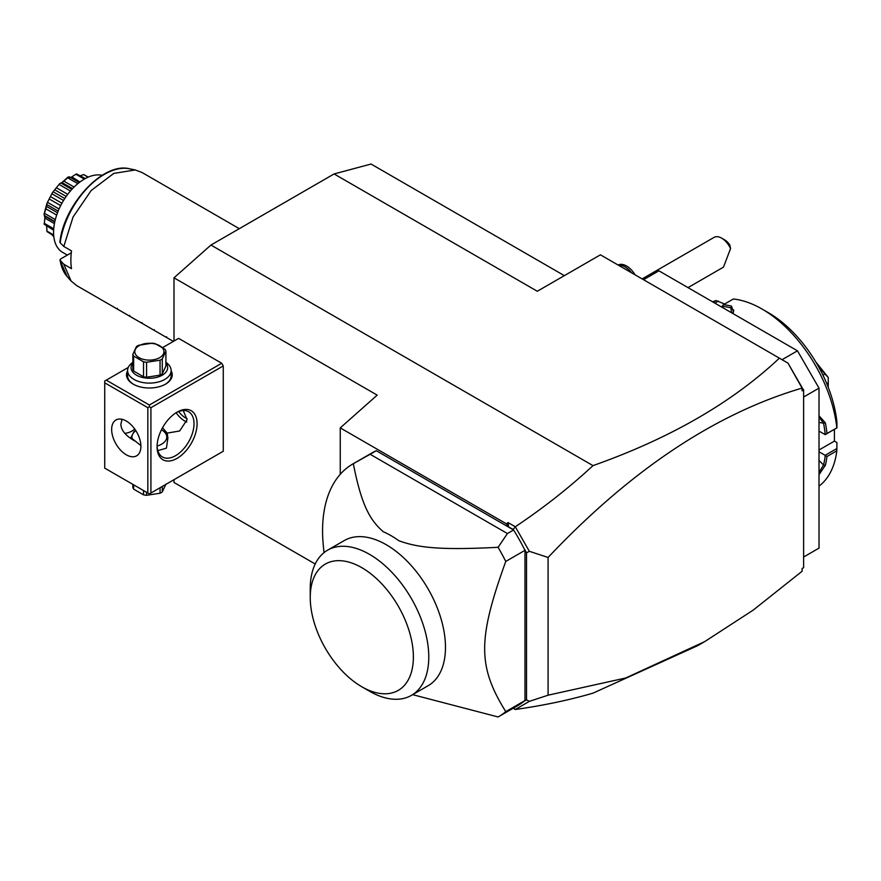 <?xml version="1.0" encoding="UTF-8"?>
<svg xmlns="http://www.w3.org/2000/svg" width="881" height="881" viewBox="0 0 881 881"><rect width="100%" height="100%" fill="white"/><g stroke="black" fill="none" stroke-linecap="round" stroke-linejoin="round"><path stroke-width="1.32" d="M173.998 341.035L173.998 277.812L210.944 245.05L334.097 173.942L371.044 164.042L564.347 275.643M315.211 563.994L173.998 482.469L173.998 479.682M802.084 387.794L803.626 389.92L803.626 567.661L802.084 568.553L802.084 571.273L753.112 610.181L704.602 641.665L697.62 645.696L593.001 693.149C569.357 700.043 543.456 705.494 515.308 709.502L513.524 708.06M802.084 387.541L787.977 363.104L802.084 388.092C715.361 413.596 630.697 470.058 548.081 557.464L548.081 695.197L529.338 701.364L515.297 709.469M803.626 389.92L802.084 390.812L802.084 388.092M704.602 641.665L625.752 677.985L548.081 695.197M548.081 557.464L529.338 551.297L515.308 526.772L508.007 522.554L506.509 523.876L508.634 526.882L508.007 522.554M787.977 363.104L779.399 358.16C732.133 402.573 670 438.397 593.001 465.62C569.357 487.556 543.456 507.941 515.308 526.772M412.627 694.657L498.095 716.958A145.861 84.213 -120 0 0 498.646 716.649L517.874 705.549A145.861 84.213 -120 0 0 524.162 701.221A145.861 84.213 -120 0 0 524.988 700.538L524.988 550.339A145.861 84.213 -120 0 0 524.162 548.709A145.861 84.213 -120 0 0 513.59 529.988L513.017 529.404L515.297 526.981M513.017 529.404L508.634 526.882M340.253 474.297L340.253 427.891L506.509 523.876M513.238 529.778L376.286 450.709A145.861 84.213 -120 0 0 372.002 452.9L352.774 464.001A145.861 84.213 60 0 1 353.325 463.692L370.13 454.266L507.434 533.545L513.59 529.988M513.16 708.258L515.308 709.502M524.988 700.747L526.53 699.855L529.338 701.364M524.162 701.221L524.988 700.88M524.988 549.997L524.162 548.709M529.338 551.297L526.53 552.805L524.988 550.14M526.53 552.805L526.53 699.855M524.988 700.538L505.76 711.639A145.861 84.213 -120 0 1 498.646 716.649M324.01 552.651L323.283 545.196A145.861 84.213 60 0 1 352.774 464.001M376.286 450.709L370.13 454.266M524.988 550.339L505.76 561.439A145.861 84.213 -120 0 0 498.095 547.288L507.434 533.545M498.095 547.288C439.96 550.35 417.66 547.652 398.851 540.725A91.437 52.794 -120 0 0 383.257 531.717C369.822 520.043 361.419 504.945 353.325 463.692M505.76 561.439C477.634 639.364 477.634 666.19 505.76 711.639M327.6 550.185L344.295 540.549A83.816 48.389 60 0 1 408.883 563.003A83.816 48.389 60 0 1 445.478 647.348A83.816 48.389 60 0 1 428.111 685.726L411.416 695.362A83.816 48.389 -120 0 0 428.761 658.57A83.816 48.389 -120 0 0 392.816 573.322A83.816 48.389 -120 0 0 327.6 550.185A83.816 48.389 -120 0 0 310.244 588.563L310.244 597.45A72.936 42.112 -120 0 0 361.805 686.773A72.936 42.112 -120 0 0 413.376 656.995A72.936 42.112 -120 0 0 361.805 567.672A72.936 42.112 -120 0 0 310.244 597.45M361.805 686.773L369.502 691.211A83.816 48.389 -120 0 0 411.416 695.362M524.569 549.403L525.153 550.041M340.253 427.891L377.2 395.129L173.998 277.812M221.726 452.129L223.267 451.248L223.267 365.923L221.726 363.258L178.623 338.37L162.776 347.51M210.944 245.05L593.001 465.62M334.097 173.942L537.3 291.259L600.424 254.818L779.399 358.16M131.687 431.216A28.302 16.343 120 0 0 134.749 429.036M221.726 363.258L149.374 405.029L106.271 380.14L128.274 367.432M106.271 380.14L104.729 381.033L104.729 468.13L147.832 493.019L147.832 407.694L104.729 382.806M171.145 370.78A22.862 13.193 180 0 1 165.54 384.138A22.862 13.193 180 0 1 133.207 384.138L133.207 384.138A22.862 13.193 180 0 1 127.602 370.78M149.374 405.029L149.374 406.802L150.915 407.694L223.267 365.923M150.915 407.694L150.915 493.019L223.267 451.248M197.091 423.695A28.302 16.343 -60 0 1 177.081 458.351A28.302 16.343 -60 0 1 157.071 446.799L157.071 446.799A28.302 16.343 -60 0 1 177.081 412.132A28.302 16.343 -60 0 1 197.091 423.695M150.915 493.019L149.374 493.9L147.832 493.019M147.832 407.694L149.374 406.802M140.905 446.359A20.681 11.938 60 0 1 136.621 455.818A20.681 11.938 60 0 1 120.686 450.279A20.681 11.938 60 0 1 111.656 429.465A20.681 11.938 60 0 1 115.94 419.995A20.681 11.938 60 0 1 131.875 425.545A20.681 11.938 60 0 1 140.905 446.359M140.894 445.61L130.873 437.56A18.501 10.682 180 0 0 130.873 437.769M122.019 419.301L120.895 424.135C120.95 430.082 125.531 435.666 134.639 440.907L134.353 440.742M130.862 437.714L133.978 431.69L135.817 430.622M157.093 446.039A17.422 10.054 0 0 0 161.686 429.917A17.422 10.054 0 0 0 161.476 429.796M135.861 430.677A17.422 10.054 0 0 0 132.557 439.652M162.456 430.357L161.686 429.917L162.456 430.357A18.501 10.682 180 0 1 167.875 437.835M124.75 433.309A26.122 15.087 120 0 0 132.436 430.798A26.122 15.087 120 0 0 134.87 429.212M176.299 412.605A26.122 15.087 -60 0 1 188.6 411.735A26.122 15.087 -60 0 1 194.018 423.695A26.122 15.087 -60 0 1 182.609 449.982A26.122 15.087 -60 0 1 162.478 456.986A26.122 15.087 -60 0 1 157.082 445.885M183.226 410.524L187.091 419.686L179.636 430.985L167.181 433.1L167.875 437.714M162.522 427.781L167.181 433.1M186.827 422.043A20.681 11.938 60 0 1 176.101 412.726M157.82 450.62L166.421 448.165L167.864 438.264M187.036 418.673A17.422 10.054 60 0 1 178.678 411.526M132.844 484.363L132.844 487.38A16.761 9.68 180 0 0 133.659 489.142L143.537 494.836L143.537 490.53M133.659 484.836L133.659 489.142M146.565 492.292L146.565 495.309A16.761 9.68 180 0 1 143.537 494.836M160.056 487.733L160.056 493.228L146.565 495.309M162.28 486.444L162.28 491.939A16.761 9.68 180 0 1 161.223 492.611A16.761 9.68 180 0 1 160.056 493.228M162.28 491.939L165.903 484.154M133.604 384.358A21.772 12.565 180 0 1 127.602 375.691L127.602 370.538A21.772 12.565 180 0 1 132.844 362.355M165.903 362.355A21.772 12.565 180 0 1 171.145 370.538A21.772 12.565 180 0 1 157.699 382.156A21.772 12.565 180 0 1 133.978 379.425A21.772 12.565 180 0 1 127.602 370.538M171.145 370.538L171.145 375.691A21.772 12.565 180 0 1 165.143 384.358M165.903 363.181A18.292 10.561 180 0 1 159.901 376.33A18.292 10.561 180 0 1 136.445 375.163A18.292 10.561 180 0 1 132.844 363.181M146.565 377.244A16.761 9.68 0 0 1 143.537 376.771L133.659 371.066L133.659 356.1L143.537 361.794A16.761 9.68 0 0 0 146.565 362.267L160.056 360.186A16.761 9.68 0 0 0 161.223 359.569A16.761 9.68 0 0 0 162.28 358.897L162.28 373.874A16.761 9.68 180 0 1 160.056 375.152L146.565 377.244L146.565 362.267M133.659 371.066A16.761 9.68 0 0 1 132.844 369.315L132.844 354.338L136.456 346.552A16.761 9.68 0 0 1 137.513 345.881A16.761 9.68 0 0 1 138.68 345.275L152.171 343.183A16.761 9.68 0 0 1 155.21 343.656L165.088 349.361A16.761 9.68 0 0 1 165.903 351.112L165.903 366.078L162.28 373.874M143.537 376.771L143.537 361.794M132.844 354.338A16.761 9.68 0 0 0 133.659 356.1M165.903 351.112L162.28 358.897M160.056 375.152L160.056 360.186M139.055 345.748A14.592 8.425 0 0 0 139.055 357.653A14.592 8.425 0 0 0 159.681 357.653A14.592 8.425 0 0 0 159.681 345.748A14.592 8.425 0 0 0 139.055 345.748M782.064 359.701L797.459 350.814L819.011 388.136L803.626 397.023M643.526 279.706L658.911 270.819L797.459 350.814M803.626 557.012L819.011 548.125L819.011 388.136M819.011 450.004L834.406 441.106L836.906 442.559L836.829 450.819L826.973 456.512A106.678 61.593 60 0 1 825.376 465.245L819.011 474.672M836.829 450.819A106.678 61.593 60 0 1 819.011 486.125M836.95 448.484L825.134 455.312L826.973 456.512M819.011 451.777L825.134 455.312M825.233 455.499A105.368 60.833 60 0 1 823.548 465.003L819.011 472.337M825.376 465.245L823.548 465.003L819.011 460.477M819.011 415.777L825.376 422.891A106.678 61.593 60 0 1 826.973 433.474L836.95 427.869L836.906 421.933A97.967 56.56 60 0 0 768.21 312.59L762.054 309.044A106.678 61.593 60 0 1 836.829 427.792M722.486 307.524L722.134 306.357L723.455 304.705L733.311 299.011A106.678 61.593 60 0 1 762.054 309.044M723.455 304.705A106.678 61.593 60 0 1 731.505 306.114L733.51 312.248L732.353 313.218M713.225 302.172L716.033 300.553L724.634 304.022M712.608 301.82A106.678 61.593 60 0 1 716.033 300.553M825.376 422.891L823.548 423.166A105.368 60.833 60 0 1 825.233 434.608L826.973 433.474M819.011 431.161L825.233 434.608M825.134 434.685L836.95 427.869M722.134 306.357A105.368 60.833 60 0 1 730.834 307.821L733.851 310.299L732.981 312.733M731.505 306.114L730.834 307.821L731.516 312.744M714.865 303.119L718.433 301.06M834.406 441.106L834.406 429.333M826.73 383.554L828.25 382.673L828.25 387.343M828.25 382.673L828.25 377.531A65.315 37.707 -120 0 0 828.195 377.376L824.902 374.04L822.953 375.163M817.502 364.844L824.902 374.04M815.894 362.08L828.195 377.376M819.011 417.198L823.548 423.166L819.011 422.462M721.66 238.145L724.744 239.929A10.88 6.288 60 0 1 729.842 245.105L730.536 248.64A15.241 8.799 -120 0 0 727.056 242.925A15.241 8.799 -120 0 0 721.66 238.145A15.241 8.799 -120 0 0 714.039 237.396L642.139 278.914M730.536 248.64L723.488 267.13L688.006 287.613M618.561 265.302A17.422 10.054 60 0 1 631.534 272.791M618.11 265.038A17.422 10.054 60 0 1 635.069 274.828M173.348 341.41L165.958 337.148L166.608 336.762L165.958 337.148L153.635 330.034L154.296 329.659L153.635 330.034L141.323 322.92L141.973 322.545L141.323 322.92L129.011 315.816L129.661 315.442L129.011 315.816L116.688 308.702L117.349 308.328L116.688 308.702L76.691 285.609L71.097 281.017L63.806 264.234L71.504 268.672A65.315 37.707 -60 0 1 70.865 260.159A65.315 37.707 -60 0 1 71.504 250.898L63.806 246.449L73.057 217.012L91.183 190.516L113.737 173.425L135.222 169.945L142.006 172.489L239.313 228.675M63.806 264.234L59.886 260.038L67.187 276.601L71.097 281.017M67.187 276.601A63.41 36.606 120 0 1 60.161 260.545L60.525 259.014L71.273 252.814M60.525 241.24L60.161 242.771L63.806 246.449M102.141 175.341A43.543 25.142 120 0 0 84.367 179.074A43.543 25.142 -60 0 0 55.921 217.442A43.543 25.142 -60 0 0 62.595 252.34L67.341 255.072M88.034 177.213L83.651 174.57A34.48 19.911 -60 0 1 83.882 174.658L88.265 177.114M83.53 174.614L80.435 175.726M76.284 173.975L71.427 177.136L76.284 173.975A34.48 19.911 -60 0 1 76.57 173.931L85.325 178.546M76.052 174.328L84.323 179.107M71.868 176.894L79.907 182.026M71.427 177.136L70.601 177.499M69.555 177.841L69.324 176.85L79.213 182.554M69.324 176.85L68.244 176.982A34.48 19.911 -60 0 0 67.936 177.158L67.672 177.808L77.825 183.666M67.672 177.808L63.861 181.123L74.103 187.036M63.861 181.123L61.989 182.587L72.539 188.633M59.611 183.733L52.53 192.532L59.611 183.733A34.48 19.911 -60 0 1 59.897 183.446L61.989 182.587L60.943 183.061L71.857 189.36M59.379 184.614L70.425 190.979M56.648 187.917L67.738 194.316M54.996 189.966L66.196 196.43M53.466 191.97L64.787 198.511M52.298 192.895L47.045 203.148L52.298 192.895A34.48 19.911 -60 0 1 52.53 192.532M52.199 193.93L63.542 200.483M50.635 196.705L61.934 203.236M49.413 199.095L60.679 205.603M47.805 202.52L59.06 209.006M46.891 203.544L44.105 214.017C46.142 208.5 47.078 205.009 46.891 203.544A34.48 19.911 -60 0 1 47.045 203.148M46.979 204.645L58.157 211.099M46.572 206.429L57.518 212.75M45.922 208.863L56.681 215.074M44.645 213.411L55.327 219.578M54.864 221.527L44.347 215.46L44.05 214.391A34.48 19.911 -60 0 1 44.105 214.017M44.347 215.46L44.931 218.103L54.435 223.587M44.997 217.067L44.347 223.356L53.73 228.763M44.347 223.356L44.997 216.528M53.631 230.26L44.105 224.148A34.48 19.911 -60 0 1 44.05 223.829M46.616 226.208L46.979 231.13L53.664 234.996M46.979 231.13L46.803 228.256M53.719 235.723L47.045 231.615A34.48 19.911 -60 0 1 46.891 231.395M51.803 234.61L53.829 236.758M61.648 182.785L67.936 177.158M59.875 242.044C64.137 204.117 103.275 161.884 129.452 168.767A63.41 36.606 120 0 0 60.161 242.771M79.279 182.51L69.72 176.993M54.765 221.935L44.777 216.164M129.452 168.767L135.222 169.945"/></g></svg>
